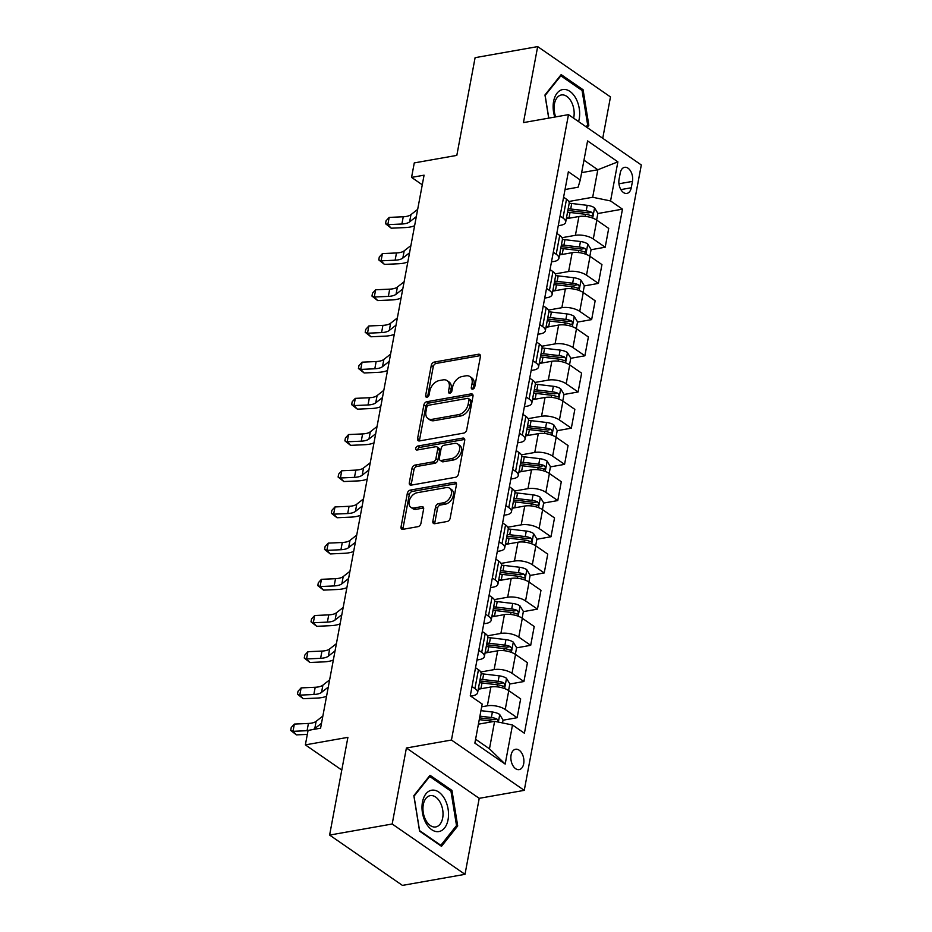 <?xml version="1.0" encoding="UTF-8"?>
<svg xmlns="http://www.w3.org/2000/svg" width="932" height="932" viewBox="0 0 932 932"><rect width="100%" height="100%" fill="white"/><g stroke="black" fill="none" stroke-linecap="round" stroke-linejoin="round"><path stroke-width="1.4" d="M472.664 389.145A2.213 1.491 -55.3 0 0 474.761 386.85L480.411 356.653A3.169 2.132 -55.3 0 0 479.747 354.475A3.169 2.132 -55.3 0 0 478.477 354.242L434.265 362.07A3.169 2.132 -55.3 0 0 431.283 365.344L425.633 395.541A2.213 1.491 -55.3 0 0 426.087 397.067A2.213 1.491 -55.3 0 0 426.973 397.23A2.213 1.491 -55.3 0 0 429.07 394.935L429.803 391.021A10.147 6.815 -55.3 0 1 439.356 380.536L443.05 379.883A10.147 6.815 -55.3 0 1 447.115 380.64A10.147 6.815 -55.3 0 1 449.201 387.596L448.467 391.498A2.213 1.491 -55.3 0 0 448.933 393.024A2.213 1.491 -55.3 0 0 449.818 393.188A2.213 1.491 -55.3 0 0 451.915 390.892L452.637 386.978A10.147 6.815 -55.3 0 1 462.202 376.493L465.883 375.841A10.147 6.815 -55.3 0 1 469.949 376.598A10.147 6.815 -55.3 0 1 472.046 383.553L471.312 387.456A2.213 1.491 -55.3 0 0 471.778 388.982A2.213 1.491 -55.3 0 0 472.664 389.145M523.679 763.786A10.334 6.373 80 0 0 521.978 753.487A10.334 6.373 80 0 0 515.582 749.258A10.334 6.373 80 0 0 511.086 755.083A10.334 6.373 80 0 0 512.786 765.393A10.334 6.373 80 0 0 519.182 769.611A10.334 6.373 80 0 0 523.679 763.786M432.856 521.279A3.169 2.132 -55.3 0 0 433.508 523.458A3.169 2.132 -55.3 0 0 434.778 523.691L447.185 521.489A3.169 2.132 -55.3 0 0 450.168 518.215L456.447 484.687A3.169 2.132 -55.3 0 0 455.795 482.508A3.169 2.132 -55.3 0 0 454.525 482.275L410.301 490.104A3.169 2.132 -55.3 0 0 407.319 493.377L401.04 526.906A3.169 2.132 -55.3 0 0 401.692 529.085A3.169 2.132 -55.3 0 0 402.962 529.318L417.955 526.662A3.169 2.132 -55.3 0 0 420.938 523.388L423.629 509.035A3.169 2.132 -55.3 0 0 422.977 506.868A3.169 2.132 -55.3 0 0 421.695 506.635L414.274 507.94A8.481 5.697 -55.3 0 1 410.872 507.323A8.481 5.697 -55.3 0 1 409.812 499.261A8.481 5.697 -55.3 0 1 417.117 492.737L446.218 487.587A8.481 5.697 -55.3 0 1 449.62 488.217A8.481 5.697 -55.3 0 1 450.68 496.278A8.481 5.697 -55.3 0 1 443.376 502.791L438.529 503.653A3.169 2.132 -55.3 0 0 435.535 506.926L432.856 521.279L434.825 522.642A3.169 2.132 -55.3 0 0 434.801 523.679M602.736 138.309L610.483 96.928L537.671 46.6L475.099 57.668L456.82 155.388L414.274 162.914L411.56 177.395L424.072 175.181L320.585 728.195L308.073 730.408L305.358 744.878L341.788 770.053M392.186 824.005L464.998 874.332L479.223 798.328L406.399 748L392.186 824.005L329.613 835.072L347.904 737.352L305.358 744.878M406.399 748L451.449 740.031L568.485 114.636L641.309 164.964L524.262 790.359L451.449 740.031M537.671 46.6L523.446 122.605L568.485 114.636M463.717 433.112A3.169 2.132 -55.3 0 0 466.711 429.827L472.99 396.298A3.169 2.132 -55.3 0 0 472.338 394.12A3.169 2.132 -55.3 0 0 471.068 393.887L426.844 401.715A3.169 2.132 -55.3 0 0 423.862 404.989L417.583 438.529A3.169 2.132 -55.3 0 0 418.235 440.696A3.169 2.132 -55.3 0 0 419.505 440.929L463.717 433.112M464.719 440.487L458.439 474.027A3.169 2.132 -55.3 0 1 455.457 477.3L411.233 485.129A3.169 2.132 -55.3 0 1 409.964 484.896A3.169 2.132 -55.3 0 1 409.311 482.718L412.002 468.365A3.169 2.132 -55.3 0 1 414.985 465.091L432.914 461.911A3.169 2.132 -55.3 0 0 435.908 458.637L437.69 449.119A3.169 2.132 -55.3 0 0 437.038 446.941A3.169 2.132 -55.3 0 0 435.768 446.708L417.093 450.016A2.213 1.491 -55.3 0 1 416.208 449.853A2.213 1.491 -55.3 0 1 415.928 447.744A2.213 1.491 -55.3 0 1 417.839 446.032L462.796 438.087A3.169 2.132 -55.3 0 1 464.066 438.32A3.169 2.132 -55.3 0 1 464.719 440.487M464.998 874.332L402.438 885.4L329.613 835.072M620.246 172.968L619.058 179.34A10.007 6.175 80 0 0 620.712 189.324A10.007 6.175 80 0 0 626.898 193.413A10.007 6.175 80 0 0 631.255 187.775L632.455 181.402A10.007 6.175 80 0 0 630.801 171.418A10.007 6.175 80 0 0 624.603 167.329A10.007 6.175 80 0 0 620.246 172.968M565.025 189.522L578.12 187.204L580.263 179.993L568.357 171.756L470.276 695.82L482.182 704.044L474.866 743.13L505.179 764.077L489.463 748.827L494.612 721.321L478.419 724.187M580.263 179.993L587.579 140.907L617.881 161.853L610.565 200.939L592.682 197.269L568.788 201.498M597.843 213.521L622.471 209.164L610.565 200.939M622.471 209.164L524.401 733.228L512.495 724.991L505.179 764.077M479.223 798.328L524.262 790.359M411.56 177.395L422.278 184.804M581.638 172.63L597.831 169.764L583.968 160.176M592.682 197.269L597.831 169.764L617.881 161.853M503.024 720.215L517.144 717.71L505.237 709.485A12.92 5.301 -169.4 0 0 487.354 705.815L481.669 706.817M517.144 717.71L520.662 698.895L508.755 690.659A12.92 5.301 -169.4 0 0 490.873 686.989L478.256 689.226M509.792 684.018L523.912 681.525L512.006 673.288A12.92 5.301 -169.4 0 0 494.123 669.619L480.737 671.995M523.912 681.525L527.442 662.699L515.536 654.474A12.92 5.301 -169.4 0 0 497.653 650.804L485.036 653.029M516.573 647.833L530.692 645.328L518.786 637.104A12.92 5.301 -169.4 0 0 500.903 633.434L487.506 635.799M530.692 645.328L534.211 626.514L522.304 618.277A12.92 5.301 -169.4 0 0 504.422 614.607L491.805 616.844M523.341 611.637L537.461 609.132L525.555 600.907A12.92 5.301 -169.4 0 0 507.672 597.237L494.286 599.614M537.461 609.132L540.979 590.317L529.073 582.092A12.92 5.301 -169.4 0 0 511.19 578.423L498.585 580.648M530.11 575.44L544.23 572.947L532.323 564.722A12.92 5.301 -169.4 0 0 514.441 561.052L501.055 563.417M544.23 572.947L547.76 554.121L535.853 545.896A12.92 5.301 -169.4 0 0 517.971 542.226L505.354 544.463M536.89 539.255L551.01 536.75L539.104 528.526A12.92 5.301 -169.4 0 0 521.221 524.856L507.823 527.221M551.01 536.75L554.528 517.936L542.622 509.699A12.92 5.301 -169.4 0 0 524.739 506.041L512.122 508.266M543.659 503.059L557.779 500.566L545.872 492.329A12.92 5.301 -169.4 0 0 527.99 488.659L514.604 491.036M557.779 500.566L561.297 481.739L549.391 473.514A12.92 5.301 -169.4 0 0 531.508 469.845L518.903 472.081M550.439 466.874L564.559 464.369L552.641 456.144A12.92 5.301 -169.4 0 0 534.77 452.474L521.372 454.839M564.559 464.369L568.077 445.554L556.171 437.318A12.92 5.301 -169.4 0 0 538.288 433.648L525.671 435.885M557.208 430.677L571.328 428.184L559.421 419.948A12.92 5.301 -169.4 0 0 541.539 416.278L528.141 418.654M571.328 428.184L574.846 409.358L562.94 401.133A12.92 5.301 -169.4 0 0 545.057 397.463L532.452 399.688M563.976 394.481L578.096 391.988L566.19 383.763A12.92 5.301 -169.4 0 0 548.307 380.093L534.921 382.458M578.096 391.988L581.626 373.173L569.72 364.936A12.92 5.301 -169.4 0 0 551.837 361.267L539.22 363.503M570.757 358.296L584.877 355.791L572.97 347.566A12.92 5.301 -169.4 0 0 555.088 343.896L541.69 346.261M584.877 355.791L588.395 336.976L576.489 328.751A12.92 5.301 -169.4 0 0 558.606 325.082L545.989 327.307M577.525 322.099L591.645 319.606L579.739 311.37A12.92 5.301 -169.4 0 0 561.856 307.7L548.47 310.076M591.645 319.606L595.164 300.78L583.257 292.555A12.92 5.301 -169.4 0 0 565.375 288.885L552.769 291.122M584.294 285.914L598.414 283.41L586.508 275.185A12.92 5.301 -169.4 0 0 568.625 271.515L555.239 273.88M598.414 283.41L601.944 264.595L590.038 256.358A12.92 5.301 -169.4 0 0 572.155 252.689L559.538 254.925M591.074 249.718L605.194 247.225L593.288 238.988A12.92 5.301 -169.4 0 0 575.405 235.318L562.008 237.695M605.194 247.225L608.712 228.398L596.806 220.173A12.92 5.301 -169.4 0 0 578.923 216.504L566.307 218.729M475.6 739.251L489.463 748.827M558.256 225.707L560.843 225.253A12.92 5.301 -169.4 0 0 565.666 222.189A12.92 5.301 -169.4 0 0 562.975 218.041L560.074 216.038M551.488 261.904L554.062 261.449A12.92 5.301 -169.4 0 0 558.897 258.385A12.92 5.301 -169.4 0 0 556.206 254.238L553.293 252.222M544.707 298.1L547.294 297.634A12.92 5.301 -169.4 0 0 552.117 294.57A12.92 5.301 -169.4 0 0 549.426 290.423L546.525 288.419M537.939 334.285L540.525 333.831A12.92 5.301 -169.4 0 0 545.348 330.767A12.92 5.301 -169.4 0 0 542.657 326.619L539.745 324.604M531.17 370.482L533.745 370.027A12.92 5.301 -169.4 0 0 538.568 366.952A12.92 5.301 -169.4 0 0 535.888 362.804L532.976 360.8M524.39 406.667L526.976 406.212A12.92 5.301 -169.4 0 0 531.799 403.148A12.92 5.301 -169.4 0 0 529.108 399.001L526.207 396.997M517.621 442.863L520.196 442.409A12.92 5.301 -169.4 0 0 525.031 439.345A12.92 5.301 -169.4 0 0 522.339 435.197L519.427 433.182M510.841 479.06L513.427 478.594A12.92 5.301 -169.4 0 0 518.25 475.53A12.92 5.301 -169.4 0 0 515.571 471.382L512.658 469.378M504.072 515.245L506.659 514.79A12.92 5.301 -169.4 0 0 511.482 511.726A12.92 5.301 -169.4 0 0 508.79 507.579L505.89 505.563M497.304 551.441L499.878 550.975A12.92 5.301 -169.4 0 0 504.701 547.911A12.92 5.301 -169.4 0 0 502.022 543.764L499.109 541.76M490.523 587.626L493.11 587.172A12.92 5.301 -169.4 0 0 497.933 584.108A12.92 5.301 -169.4 0 0 495.242 579.96L492.341 577.945M483.755 623.823L486.341 623.368A12.92 5.301 -169.4 0 0 491.164 620.304A12.92 5.301 -169.4 0 0 488.473 616.157L485.56 614.141M476.986 660.007L479.561 659.553A12.92 5.301 -169.4 0 0 484.384 656.489A12.92 5.301 -169.4 0 0 481.704 652.342L478.792 650.338M470.707 696.111L472.792 695.75A12.92 5.301 -169.4 0 0 477.615 692.686A12.92 5.301 -169.4 0 0 474.924 688.538L472.023 686.523M565.666 222.189L569.184 203.374A12.92 5.301 -169.4 0 0 566.505 199.227L563.592 197.211M558.897 258.385L562.415 239.559A12.92 5.301 -169.4 0 0 559.724 235.412L556.823 233.408M552.117 294.57L555.635 275.755A12.92 5.301 -169.4 0 0 552.956 271.608L550.043 269.593M545.348 330.767L548.866 311.94A12.92 5.301 -169.4 0 0 546.175 307.793L543.274 305.789M538.568 366.952L542.098 348.137A12.92 5.301 -169.4 0 0 539.407 343.99L536.494 341.974M531.799 403.148L535.317 384.333A12.92 5.301 -169.4 0 0 532.638 380.186L529.726 378.171M525.031 439.345L528.549 420.518A12.92 5.301 -169.4 0 0 525.858 416.371L522.957 414.367M518.25 475.53L521.78 456.715A12.92 5.301 -169.4 0 0 519.089 452.568L516.177 450.552M511.482 511.726L515 492.9A12.92 5.301 -169.4 0 0 512.309 488.752L509.408 486.749M504.701 547.911L508.231 529.096A12.92 5.301 -169.4 0 0 505.54 524.949L502.628 522.934M497.933 584.108L501.451 565.293A12.92 5.301 -169.4 0 0 498.771 561.146L495.859 559.13M491.164 620.304L494.682 601.478A12.92 5.301 -169.4 0 0 491.991 597.33L489.09 595.327M484.384 656.489L487.914 637.674A12.92 5.301 -169.4 0 0 485.223 633.527L482.31 631.512M477.615 692.686L481.133 673.859A12.92 5.301 -169.4 0 0 478.454 669.712L475.541 667.708M494.612 721.321L512.495 724.991M587.078 127.486L588.826 125.284L583.094 89.763L561.157 74.607L544.964 94.971L548.703 118.131M441.5 846.314L457.694 825.962L451.962 790.441L430.036 775.284L413.843 795.648L419.575 831.158L441.5 846.314M581.463 90.055L583.094 89.763M587.102 125.587L588.826 125.284M450.331 790.732L451.962 790.441M455.969 826.265L457.694 825.962M473.27 388.924A2.213 1.491 -55.3 0 1 473.281 388.819L474.015 384.904A10.147 6.815 -55.3 0 0 471.918 377.949L469.949 376.598M447.115 380.64L449.073 381.992A10.147 6.815 -55.3 0 1 451.17 388.947L450.436 392.861A2.213 1.491 -55.3 0 0 450.424 392.966M480.423 355.605L436.234 363.433A3.169 2.132 -55.3 0 0 433.252 366.707L427.59 396.904A2.213 1.491 -55.3 0 0 427.578 397.009M471.068 393.887L473.002 395.226L428.813 403.078A3.169 2.132 -55.3 0 0 425.831 406.352L419.551 439.881A3.169 2.132 -55.3 0 0 419.528 440.929M468.959 400.026A2.213 1.491 -55.3 0 0 468.505 398.512A2.213 1.491 -55.3 0 0 467.619 398.348L428.802 405.21A2.213 1.491 -55.3 0 0 426.716 407.505L425.947 411.629A10.147 6.815 -55.3 0 0 428.033 418.585A10.147 6.815 -55.3 0 0 432.099 419.33L458.626 414.635A10.147 6.815 -55.3 0 0 468.19 404.15L468.959 400.026L470.928 401.389A2.213 1.491 -55.3 0 0 470.474 399.875L468.505 398.512M428.033 418.585L430.002 419.948A10.147 6.815 -55.3 0 0 434.067 420.693L432.099 419.33M470.928 401.389L470.159 405.513A10.147 6.815 -55.3 0 1 460.594 415.998L434.067 420.693M437.038 446.941L439.007 448.304A3.169 2.132 -55.3 0 1 439.659 450.482L437.877 460A3.169 2.132 -55.3 0 1 434.883 463.274L416.953 466.454A3.169 2.132 -55.3 0 0 413.971 469.728L411.28 484.081A3.169 2.132 -55.3 0 0 411.257 485.118M462.796 438.087L464.73 439.426L419.808 447.395A2.213 1.491 -55.3 0 0 417.687 449.911M451.531 458.626A8.481 5.697 -55.3 0 0 458.824 452.102A8.481 5.697 -55.3 0 0 457.775 444.04A8.481 5.697 -55.3 0 0 454.373 443.422L444.121 445.228A3.169 2.132 -55.3 0 0 441.127 448.513L439.345 458.031A3.169 2.132 -55.3 0 0 439.997 460.198A3.169 2.132 -55.3 0 0 441.267 460.443L451.531 458.626L453.488 459.989A8.481 5.697 -55.3 0 0 460.792 453.465A8.481 5.697 -55.3 0 0 459.732 445.403L457.775 444.04M439.997 460.198L441.966 461.561A3.169 2.132 -55.3 0 0 443.236 461.794L441.267 460.443M453.488 459.989L443.236 461.794M449.62 488.217L451.589 489.58A8.481 5.697 -55.3 0 1 452.649 497.641A8.481 5.697 -55.3 0 1 445.345 504.154L440.498 505.016A3.169 2.132 -55.3 0 0 437.504 508.29L434.825 522.642M410.872 507.323L412.841 508.674A8.481 5.697 -55.3 0 0 416.243 509.303L414.274 507.94M421.695 506.635L423.641 507.975L416.243 509.303M456.459 483.638L412.27 491.455A3.169 2.132 -55.3 0 0 409.288 494.741L403.008 528.269A3.169 2.132 -55.3 0 0 402.997 529.318M596.62 220.045L597.878 213.358L594.476 207.743A8.563 3.507 -169.4 0 0 587.23 205.331L571.724 203.491A24.71 10.124 -169.4 0 0 569.207 203.258M569.976 218.088L569.021 217.971A24.71 10.124 -169.4 0 0 566.505 217.727M567.53 212.228A24.71 10.124 10.6 0 1 570.046 212.473L585.541 214.302A8.563 3.507 10.6 0 1 591.016 215.758C593.16 215.572 593.381 214.418 591.669 212.286A8.563 3.507 -169.4 0 0 586.193 210.83L570.699 209.001A24.71 10.124 -169.4 0 0 568.182 208.756M567.844 210.527A20.504 8.411 10.6 0 1 571.048 210.795L586.554 212.624A4.357 1.782 10.6 0 1 588.069 212.915L591.669 212.286M591.016 215.758L591.878 215.898M416.324 216.608L409.602 221.886A16.147 6.617 10.6 0 1 401.89 224.006L387.828 224.635L391.23 228.2L405.303 227.571A24.22 9.926 -169.4 0 0 414.623 225.695M417.676 209.362L410.954 214.64A16.147 6.617 10.6 0 1 403.253 216.772L389.18 217.401L387.828 224.635L385.522 223.703L386.058 220.814L389.18 217.401M391.23 228.2L385.522 223.703M589.851 256.242L591.098 249.555L587.708 243.939A8.563 3.507 -169.4 0 0 580.45 241.528L564.955 239.687A24.71 10.124 -169.4 0 0 562.427 239.442M563.196 254.273L562.241 254.168A24.71 10.124 -169.4 0 0 559.724 253.923M560.761 248.425A24.71 10.124 10.6 0 1 563.278 248.658L578.772 250.498A8.563 3.507 10.6 0 1 584.248 251.955C586.391 251.768 586.601 250.615 584.888 248.471A8.563 3.507 -169.4 0 0 579.424 247.027L563.918 245.186A24.71 10.124 -169.4 0 0 561.402 244.941M561.076 246.712A20.504 8.411 10.6 0 1 564.279 246.98L579.774 248.821A4.357 1.782 10.6 0 1 581.288 249.112L584.888 248.471M584.248 251.955L585.098 252.083M583.082 292.427L584.329 285.751L580.939 280.136A8.563 3.507 -169.4 0 0 573.681 277.713L558.175 275.884A24.71 10.124 -169.4 0 0 555.658 275.639M556.427 290.469L555.472 290.353A24.71 10.124 -169.4 0 0 552.956 290.108M553.981 284.61A24.71 10.124 10.6 0 1 556.497 284.854L572.003 286.695A8.563 3.507 10.6 0 1 577.467 288.139C579.611 287.965 579.832 286.8 578.12 284.668A8.563 3.507 -169.4 0 0 572.644 283.212L557.15 281.382A24.71 10.124 -169.4 0 0 554.633 281.138M554.307 282.909A20.504 8.411 10.6 0 1 557.499 283.177L573.005 285.006A4.357 1.782 10.6 0 1 574.52 285.309L578.12 284.668M577.467 288.139L578.329 288.279M576.302 328.623L577.56 321.936L574.159 316.321A8.563 3.507 -169.4 0 0 566.901 313.909L551.406 312.069A24.71 10.124 -169.4 0 0 548.89 311.824M549.659 326.666L548.692 326.55A24.71 10.124 -169.4 0 0 546.175 326.305M547.212 320.806A24.71 10.124 10.6 0 1 549.729 321.051L565.223 322.88A8.563 3.507 10.6 0 1 570.699 324.336C572.842 324.15 573.052 322.996 571.351 320.864A8.563 3.507 -169.4 0 0 565.875 319.408L550.381 317.567A24.71 10.124 -169.4 0 0 547.865 317.334M547.527 319.094A20.504 8.411 10.6 0 1 550.73 319.361L566.237 321.202A4.357 1.782 10.6 0 1 567.751 321.493L571.351 320.864M570.699 324.336L571.561 324.464M409.556 252.793L402.834 258.071A16.147 6.617 10.6 0 1 395.121 260.203L381.06 260.832L384.462 264.397L398.523 263.756A24.22 9.926 -169.4 0 0 407.855 261.892M410.907 245.559L404.185 250.836A16.147 6.617 10.6 0 1 396.473 252.956L382.411 253.597L381.06 260.832L378.742 259.9L379.289 256.999L382.411 253.597M384.462 264.397L378.742 259.9M402.775 288.99L396.053 294.267A16.147 6.617 10.6 0 1 388.353 296.388L374.28 297.028L377.693 300.582L391.755 299.953A24.22 9.926 -169.4 0 0 401.075 298.077M404.138 281.744L397.416 287.033A16.147 6.617 10.6 0 1 389.704 289.153L375.643 289.782L374.28 297.028L371.973 296.085L372.509 293.196L375.643 289.782M377.693 300.582L371.973 296.085M396.007 325.175L389.285 330.452A16.147 6.617 10.6 0 1 381.572 332.584L367.511 333.213L370.913 336.778L384.986 336.149A24.22 9.926 -169.4 0 0 394.306 334.273M397.358 317.94L390.636 323.218A16.147 6.617 10.6 0 1 382.924 325.35L368.862 325.979L367.511 333.213L365.193 332.281L365.74 329.392L368.862 325.979M370.913 336.778L365.193 332.281M569.534 364.808L570.78 358.133L567.39 352.517A8.563 3.507 -169.4 0 0 560.132 350.094L544.638 348.265A24.71 10.124 -169.4 0 0 542.109 348.02M542.878 362.851L541.923 362.734A24.71 10.124 -169.4 0 0 539.407 362.501M540.432 356.991A24.71 10.124 10.6 0 1 542.948 357.236L558.454 359.076A8.563 3.507 10.6 0 1 563.918 360.521C566.062 360.346 566.283 359.181 564.571 357.049A8.563 3.507 -169.4 0 0 559.107 355.605L543.601 353.764A24.71 10.124 -169.4 0 0 541.084 353.519M540.758 355.29A20.504 8.411 10.6 0 1 543.962 355.558L559.456 357.399A4.357 1.782 10.6 0 1 560.971 357.69L564.571 357.049M563.918 360.521L564.78 360.661M389.238 361.371L382.504 366.649A16.147 6.617 10.6 0 1 374.804 368.781L360.731 369.41L364.144 372.975L378.206 372.334A24.22 9.926 -169.4 0 0 387.526 370.458M390.59 354.137L383.868 359.414A16.147 6.617 10.6 0 1 376.155 361.534L362.094 362.175L360.731 369.41L358.424 368.478L358.971 365.577L362.094 362.175M364.144 372.975L358.424 368.478M578.574 121.603A20.993 12.955 80 0 0 576.477 99.561A20.993 12.955 80 0 0 563.045 89.495A20.993 12.955 80 0 0 554.785 117.059M573.623 118.178A15.891 9.809 80 0 0 571.479 102.031A15.891 9.809 80 0 0 561.577 94.936A15.891 9.809 80 0 0 561.344 94.971A15.891 9.809 80 0 0 555.717 116.896M545.057 95.542L560.843 75.807L582.081 90.486L587.649 124.9L586.123 126.822M560.109 75.935L560.843 75.807M548.797 118.119L545.15 95.53M422.476 802.044A20.993 12.955 80 0 0 431.749 829.713A20.993 12.955 80 0 0 448.059 819.729A20.993 12.955 80 0 0 438.786 792.072A20.993 12.955 80 0 0 422.476 802.044M423.303 804.596A15.891 9.809 80 0 0 425.924 820.44A15.891 9.809 80 0 0 435.757 826.94A15.891 9.809 80 0 0 442.677 817.981A15.891 9.809 80 0 0 440.055 802.149A15.891 9.809 80 0 0 430.223 795.648A15.891 9.809 80 0 0 423.303 804.596M450.96 791.163L456.517 825.577L440.824 845.301L419.575 830.622L414.018 796.208L429.71 776.472L450.96 791.163M440.195 845.417L440.824 845.301M428.976 776.601L429.71 776.472M562.765 401.005L564.011 394.318L560.61 388.702A8.563 3.507 -169.4 0 0 553.363 386.291L537.857 384.45A24.71 10.124 -169.4 0 0 535.341 384.217M536.11 399.047L535.154 398.931A24.71 10.124 -169.4 0 0 532.638 398.686M533.663 393.188A24.71 10.124 10.6 0 1 536.18 393.432L551.686 395.261A8.563 3.507 10.6 0 1 557.15 396.717C559.293 396.531 559.515 395.378 557.802 393.246A8.563 3.507 -169.4 0 0 552.327 391.79L536.832 389.96A24.71 10.124 -169.4 0 0 534.316 389.716M533.978 391.475A20.504 8.411 10.6 0 1 537.182 391.755L552.688 393.584A4.357 1.782 10.6 0 1 554.202 393.875L557.802 393.246M557.15 396.717L558.012 396.857M555.985 437.201L557.243 430.514L553.841 424.899A8.563 3.507 -169.4 0 0 546.583 422.487L531.089 420.647A24.71 10.124 -169.4 0 0 528.572 420.402M529.329 435.232L528.374 435.127A24.71 10.124 -169.4 0 0 525.858 434.883M526.895 429.384A24.71 10.124 10.6 0 1 529.411 429.617L544.905 431.458A8.563 3.507 10.6 0 1 550.381 432.914C552.525 432.728 552.734 431.574 551.033 429.431A8.563 3.507 -169.4 0 0 545.558 427.986L530.052 426.145A24.71 10.124 -169.4 0 0 527.535 425.901M527.209 427.672A20.504 8.411 10.6 0 1 530.413 427.939L545.907 429.78A4.357 1.782 10.6 0 1 547.422 430.071L551.033 429.431M550.381 432.914L551.231 433.042M549.216 473.386L550.462 466.711L547.072 461.095A8.563 3.507 -169.4 0 0 539.814 458.672L524.308 456.843A24.71 10.124 -169.4 0 0 521.792 456.598M522.561 471.429L521.605 471.312A24.71 10.124 -169.4 0 0 519.089 471.068M520.114 465.569A24.71 10.124 10.6 0 1 522.631 465.814L538.137 467.654A8.563 3.507 10.6 0 1 543.601 469.099C545.744 468.924 545.966 467.759 544.253 465.627A8.563 3.507 -169.4 0 0 538.789 464.171L523.283 462.342A24.71 10.124 -169.4 0 0 520.767 462.097M520.44 463.868A20.504 8.411 10.6 0 1 523.633 464.136L539.139 465.965A4.357 1.782 10.6 0 1 540.653 466.268L544.253 465.627M543.601 469.099L544.463 469.239M542.436 509.583L543.694 502.896L540.292 497.28A8.563 3.507 -169.4 0 0 533.046 494.869L517.54 493.028A24.71 10.124 -169.4 0 0 515.023 492.783M515.792 507.614L514.825 507.509A24.71 10.124 -169.4 0 0 512.309 507.264M513.346 501.765A24.71 10.124 10.6 0 1 515.862 502.01L531.357 503.839A8.563 3.507 10.6 0 1 536.832 505.295C538.976 505.109 539.185 503.956 537.484 501.824A8.563 3.507 -169.4 0 0 532.009 500.368L516.514 498.527A24.71 10.124 -169.4 0 0 513.998 498.294M513.66 500.053A20.504 8.411 10.6 0 1 516.864 500.321L532.37 502.162A4.357 1.782 10.6 0 1 533.885 502.453L537.484 501.824M536.832 505.295L537.694 505.424M535.667 545.768L536.914 539.092L533.523 533.477A8.563 3.507 -169.4 0 0 526.265 531.054L510.771 529.225A24.71 10.124 -169.4 0 0 508.243 528.98M509.012 543.81L508.057 543.694A24.71 10.124 -169.4 0 0 505.54 543.461M506.565 537.95A24.71 10.124 10.6 0 1 509.082 538.195L524.588 540.036A8.563 3.507 10.6 0 1 530.063 541.48C532.195 541.306 532.417 540.141 530.704 538.009A8.563 3.507 -169.4 0 0 525.24 536.564L509.734 534.723A24.71 10.124 -169.4 0 0 507.218 534.479M506.892 536.25A20.504 8.411 10.6 0 1 510.095 536.517L525.59 538.358A4.357 1.782 10.6 0 1 527.104 538.649L530.704 538.009M530.063 541.48L530.914 541.62M382.458 397.568L375.736 402.845A16.147 6.617 10.6 0 1 368.024 404.966L353.962 405.595L357.375 409.16L371.437 408.531A24.22 9.926 -169.4 0 0 380.757 406.655M383.809 390.322L377.087 395.599A16.147 6.617 10.6 0 1 369.387 397.731L355.313 398.36L353.962 405.595L351.655 404.663L352.191 401.774L355.313 398.36M357.375 409.16L351.655 404.663M375.689 433.753L368.967 439.03A16.147 6.617 10.6 0 1 361.255 441.162L347.193 441.791L350.595 445.356L364.657 444.715A24.22 9.926 -169.4 0 0 373.988 442.851M377.041 426.518L370.319 431.796A16.147 6.617 10.6 0 1 362.606 433.916L348.545 434.557L347.193 441.791L344.875 440.859L345.423 437.958L348.545 434.557M350.595 445.356L344.875 440.859M368.909 469.949L362.187 475.227A16.147 6.617 10.6 0 1 354.486 477.347L340.413 477.988L343.826 481.541L357.888 480.912A24.22 9.926 -169.4 0 0 367.208 479.036M370.272 462.703L363.55 467.981A16.147 6.617 10.6 0 1 355.838 470.112L341.776 470.742L340.413 477.988L338.106 477.044L338.642 474.155L341.776 470.742M343.826 481.541L338.106 477.044M362.14 506.134L355.418 511.412A16.147 6.617 10.6 0 1 347.706 513.544L333.644 514.173L337.046 517.738L351.119 517.109A24.22 9.926 -169.4 0 0 360.439 515.233M363.492 498.9L356.77 504.177A16.147 6.617 10.6 0 1 349.069 506.309L334.996 506.938L333.644 514.173L331.338 513.241L331.874 510.34L334.996 506.938M337.046 517.738L331.338 513.241M355.372 542.331L348.65 547.608A16.147 6.617 10.6 0 1 340.937 549.729L326.876 550.369L330.278 553.934L344.339 553.293A24.22 9.926 -169.4 0 0 353.671 551.418M356.723 535.096L350.001 540.374A16.147 6.617 10.6 0 1 342.289 542.494L328.227 543.123L326.876 550.369L324.557 549.437L325.105 546.536L328.227 543.123M330.278 553.934L324.557 549.437M528.898 581.964L530.145 575.277L526.755 569.662A8.563 3.507 -169.4 0 0 519.497 567.25L503.991 565.409A24.71 10.124 -169.4 0 0 501.474 565.165M502.243 580.007L501.288 579.89A24.71 10.124 -169.4 0 0 498.771 579.646M499.797 574.147A24.71 10.124 10.6 0 1 502.313 574.392L517.819 576.221A8.563 3.507 10.6 0 1 523.283 577.677C525.427 577.49 525.648 576.337 523.935 574.205A8.563 3.507 -169.4 0 0 518.46 572.749L502.965 570.908A24.71 10.124 -169.4 0 0 500.449 570.675M500.123 572.434A20.504 8.411 10.6 0 1 503.315 572.714L518.821 574.543A4.357 1.782 10.6 0 1 520.336 574.834L523.935 574.205M523.283 577.677L524.145 577.817M348.591 578.516L341.869 583.805A16.147 6.617 10.6 0 1 334.157 585.925L320.095 586.554L323.509 590.119L337.57 589.49A24.22 9.926 -169.4 0 0 346.89 587.614M349.954 571.281L343.221 576.558A16.147 6.617 10.6 0 1 335.52 578.69L321.447 579.32L320.095 586.554L317.789 585.622L318.325 582.733L321.447 579.32M323.509 590.119L317.789 585.622M522.118 618.161L523.376 611.474L519.974 605.858A8.563 3.507 -169.4 0 0 512.716 603.447L497.222 601.606A24.71 10.124 -169.4 0 0 494.706 601.361M495.475 616.192L494.508 616.087A24.71 10.124 -169.4 0 0 491.991 615.842M493.028 610.343A24.71 10.124 10.6 0 1 495.544 610.577L511.039 612.417A8.563 3.507 10.6 0 1 516.514 613.873C518.658 613.687 518.868 612.534 517.167 610.39A8.563 3.507 -169.4 0 0 511.691 608.946L496.185 607.105A24.71 10.124 -169.4 0 0 493.68 606.86M493.343 608.631A20.504 8.411 10.6 0 1 496.546 608.899L512.041 610.74A4.357 1.782 10.6 0 1 513.567 611.031L517.167 610.39M516.514 613.873L517.377 614.002M341.823 614.712L335.101 619.99A16.147 6.617 10.6 0 1 327.388 622.122L313.327 622.751L316.729 626.316L330.802 625.675A24.22 9.926 -169.4 0 0 340.122 623.811M343.174 607.478L336.452 612.755A16.147 6.617 10.6 0 1 328.74 614.875L314.678 615.516L313.327 622.751L311.008 621.819L311.556 618.918L314.678 615.516M316.729 626.316L311.008 621.819M515.349 654.346L516.596 647.67L513.206 642.055A8.563 3.507 -169.4 0 0 505.948 639.632L490.442 637.791A24.71 10.124 -169.4 0 0 487.925 637.558M488.694 652.388L487.739 652.272A24.71 10.124 -169.4 0 0 485.223 652.027M486.248 646.528A24.71 10.124 10.6 0 1 488.764 646.773L504.27 648.614A8.563 3.507 10.6 0 1 509.734 650.058C511.878 649.884 512.099 648.719 510.387 646.587A8.563 3.507 -169.4 0 0 504.923 645.13L489.417 643.301A24.71 10.124 -169.4 0 0 486.9 643.057M486.574 644.827A20.504 8.411 10.6 0 1 489.778 645.095L505.272 646.924A4.357 1.782 10.6 0 1 506.787 647.227L510.387 646.587M509.734 650.058L510.596 650.198M335.042 650.909L328.32 656.186A16.147 6.617 10.6 0 1 320.62 658.307L306.546 658.947L309.96 662.501L324.021 661.871A24.22 9.926 -169.4 0 0 333.341 659.996M336.405 643.663L329.683 648.94A16.147 6.617 10.6 0 1 321.971 651.072L307.91 651.701L306.546 658.947L304.24 658.004L304.787 655.114L307.91 651.701M309.96 662.501L304.24 658.004M508.569 690.542L509.827 683.855L506.425 678.24A8.563 3.507 -169.4 0 0 499.179 675.828L483.673 673.987A24.71 10.124 -169.4 0 0 481.157 673.743M481.926 688.573L480.97 688.468A24.71 10.124 -169.4 0 0 478.454 688.224M479.479 682.725A24.71 10.124 10.6 0 1 481.995 682.958L497.49 684.799A8.563 3.507 10.6 0 1 502.965 686.255C505.109 686.068 505.33 684.915 503.618 682.772A8.563 3.507 -169.4 0 0 498.142 681.327L482.648 679.486A24.71 10.124 -169.4 0 0 480.131 679.242M479.794 681.012A20.504 8.411 10.6 0 1 482.997 681.28L498.503 683.121A4.357 1.782 10.6 0 1 500.018 683.412L503.618 682.772M502.965 686.255L503.828 686.383M328.274 687.094L321.552 692.371A16.147 6.617 10.6 0 1 313.839 694.503L299.778 695.132L303.191 698.697L317.253 698.068A24.22 9.926 -169.4 0 0 326.573 696.192M329.625 679.859L322.903 685.137A16.147 6.617 10.6 0 1 315.202 687.268L301.129 687.898L299.778 695.132L297.471 694.2L298.007 691.299L301.129 687.898M303.191 698.697L297.471 694.2M502.511 722.952L503.047 720.052L499.657 714.436A8.563 3.507 -169.4 0 0 492.399 712.013L480.947 710.662M497.816 721.985L497.828 720.028L496.838 718.968A8.563 3.507 -169.4 0 0 491.374 717.524L479.922 716.16M479.596 717.873L491.723 719.318A4.357 1.782 10.6 0 1 493.238 719.609L496.838 718.968M479.269 719.632L490.721 720.995A8.563 3.507 10.6 0 1 493.517 721.519M321.505 723.29L314.783 728.568A16.147 6.617 10.6 0 1 313.14 729.511M308.026 730.63A16.147 6.617 10.6 0 1 307.071 730.688L293.009 731.329L296.411 734.882L307.327 734.393M322.856 716.056L316.134 721.333A16.147 6.617 10.6 0 1 308.422 723.453L294.361 724.082L293.009 731.329L290.691 730.397L291.238 727.496L294.361 724.082M296.411 734.882L290.691 730.397M487.354 705.815L490.873 686.989M494.123 669.619L497.653 650.804M500.903 633.434L504.422 614.607M507.672 597.237L511.19 578.423M514.441 561.052L517.971 542.226M521.221 524.856L524.739 506.041M527.99 488.659L531.508 469.845M534.77 452.474L538.288 433.648M541.539 416.278L545.057 397.463M548.307 380.093L551.837 361.267M555.088 343.896L558.606 325.082M561.856 307.7L565.375 288.885M568.625 271.515L572.155 252.689M575.405 235.318L578.923 216.504M562.975 218.041L566.505 199.227M593.288 238.988L596.806 220.173M586.508 275.185L590.038 256.358M556.206 254.238L559.724 235.412M579.739 311.37L583.257 292.555M549.426 290.423L552.956 271.608M572.97 347.566L576.489 328.751M542.657 326.619L546.175 307.793M566.19 383.763L569.72 364.936M535.888 362.804L539.407 343.99M559.421 419.948L562.94 401.133M529.108 399.001L532.638 380.186M552.641 456.144L556.171 437.318M522.339 435.197L525.858 416.371M545.872 492.329L549.391 473.514M515.571 471.382L519.089 452.568M539.104 528.526L542.622 509.699M508.79 507.579L512.309 488.752M532.323 564.722L535.853 545.896M502.022 543.764L505.54 524.949M525.555 600.907L529.073 582.092M495.242 579.96L498.771 561.146M518.786 637.104L522.304 618.277M488.473 616.157L491.991 597.33M512.006 673.288L515.536 654.474M481.704 652.342L485.223 633.527M505.237 709.485L508.755 690.659M474.924 688.538L478.454 669.712M618.953 183.79L632.455 181.402M620.875 189.604L631.255 187.775M474.015 384.904L472.046 383.553M450.436 392.861L448.467 391.498M451.17 388.947L449.201 387.596M427.59 396.904L425.633 395.541M433.252 366.707L431.283 365.344M436.234 363.433L434.265 362.07M480.423 355.581L478.477 354.242M473.281 388.819L471.312 387.456M419.551 439.881L417.583 438.529M425.831 406.352L423.862 404.989M428.813 403.078L426.844 401.715M460.594 415.998L458.626 414.635M470.159 405.513L468.19 404.15M411.28 484.081L409.311 482.718M413.971 469.728L412.002 468.365M416.953 466.454L414.985 465.091M434.883 463.274L432.914 461.911M437.877 460L435.908 458.637M439.659 450.482L437.69 449.119M419.808 447.395L417.839 446.032M437.504 508.29L435.535 506.926M440.498 505.016L438.529 503.653M445.345 504.154L443.376 502.791M403.008 528.269L401.04 526.906M409.288 494.741L407.319 493.377M412.27 491.455L410.301 490.104M456.459 483.615L454.525 482.275M592.659 218.076L594.569 207.883M570.699 209.001L571.724 203.491M569.021 217.971L570.046 212.473M586.193 210.83L587.23 205.331M585.156 216.364L585.541 214.302M409.602 221.886L410.954 214.64M401.89 224.006L403.253 216.772M585.89 254.273L587.789 244.079M563.918 245.186L564.955 239.687M562.241 254.168L563.278 248.658M579.424 247.027L580.45 241.528M578.388 252.549L578.772 250.498M579.11 290.469L581.02 280.276M557.15 281.382L558.175 275.884M555.472 290.353L556.497 284.854M572.644 283.212L573.681 277.713M571.619 288.745L572.003 286.695M572.341 326.654L574.252 316.461M550.381 317.567L551.406 312.069M548.692 326.55L549.729 321.051M565.875 319.408L566.901 313.909M564.839 324.942L565.223 322.88M402.834 258.071L404.185 250.836M395.121 260.203L396.473 252.956M396.053 294.267L397.416 287.033M388.353 296.388L389.704 289.153M389.285 330.452L390.636 323.218M381.572 332.584L382.924 325.35M565.561 362.851L567.471 352.657M543.601 353.764L544.638 348.265M541.923 362.734L542.948 357.236M559.107 355.605L560.132 350.094M558.07 361.127L558.454 359.076M382.504 366.649L383.868 359.414M374.804 368.781L376.155 361.534M558.792 399.036L560.703 388.842M536.832 389.96L537.857 384.45M535.154 398.931L536.18 393.432M552.327 391.79L553.363 386.291M551.301 397.323L551.686 395.261M552.024 435.232L553.923 425.039M530.052 426.145L531.089 420.647M528.374 435.127L529.411 429.617M545.558 427.986L546.583 422.487M544.521 433.508L544.905 431.458M545.243 471.417L547.154 461.235M523.283 462.342L524.308 456.843M521.605 471.312L522.631 465.814M538.789 464.171L539.814 458.672M537.752 469.705L538.137 467.654M538.475 507.614L540.385 497.42M516.514 498.527L517.54 493.028M514.825 507.509L515.862 502.01M532.009 500.368L533.046 494.869M530.972 505.901L531.357 503.839M531.706 543.81L533.605 533.617M509.734 534.723L510.771 529.225M508.057 543.694L509.082 538.195M525.24 536.564L526.265 531.054M524.203 542.086L524.588 540.036M375.736 402.845L377.087 395.599M368.024 404.966L369.387 397.731M368.967 439.03L370.319 431.796M361.255 441.162L362.606 433.916M362.187 475.227L363.55 467.981M354.486 477.347L355.838 470.112M355.418 511.412L356.77 504.177M347.706 513.544L349.069 506.309M348.65 547.608L350.001 540.374M340.937 549.729L342.289 542.494M524.926 579.995L526.836 569.802M502.965 570.908L503.991 565.409M501.288 579.89L502.313 574.392M518.46 572.749L519.497 567.25M517.435 578.283L517.819 576.221M341.869 583.805L343.221 576.558M334.157 585.925L335.52 578.69M518.157 616.192L520.068 605.998M496.185 607.105L497.222 601.606M494.508 616.087L495.544 610.577M511.691 608.946L512.716 603.447M510.654 614.468L511.039 612.417M335.101 619.99L336.452 612.755M327.388 622.122L328.74 614.875M511.377 652.377L513.287 642.195M489.417 643.301L490.442 637.791M487.739 652.272L488.764 646.773M504.923 645.13L505.948 639.632M503.886 650.664L504.27 648.614M328.32 656.186L329.683 648.94M320.62 658.307L321.971 651.072M504.608 688.573L506.519 678.38M482.648 679.486L483.673 673.987M480.97 688.468L481.995 682.958M498.142 681.327L499.179 675.828M497.106 686.849L497.49 684.799M321.552 692.371L322.903 685.137M313.839 694.503L315.202 687.268M498.34 722.09L499.738 714.576M491.374 717.524L492.399 712.013M490.523 722.044L490.721 720.995M314.783 728.568L316.134 721.333M307.071 730.688L308.422 723.453"/></g></svg>
